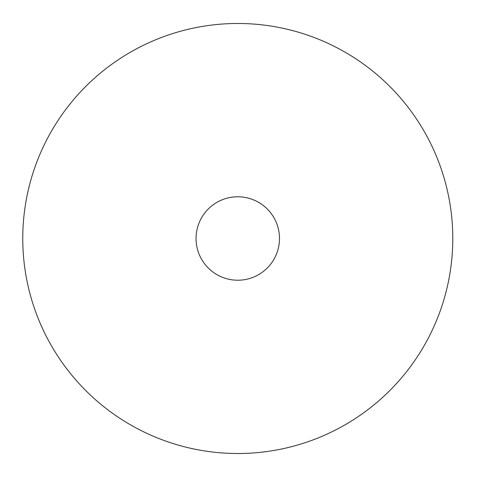 <?xml version="1.0" encoding="UTF-8"?>
<svg xmlns="http://www.w3.org/2000/svg" width="477" height="477" viewBox="0 0 477 477"><rect width="100%" height="100%" fill="white"/><g stroke="black" fill="none" stroke-linecap="round" stroke-linejoin="round"><path stroke-width="0.72" d="M452.786 238.5A215.014 215.014 0 0 0 130.269 52.291A215.014 215.014 0 0 0 130.269 424.709A215.014 215.014 0 0 0 452.786 238.5M279.492 238.5A41.72 41.72 0 0 0 216.916 202.367A41.72 41.72 0 0 0 216.916 274.633A41.72 41.72 0 0 0 279.492 238.5"/></g></svg>
